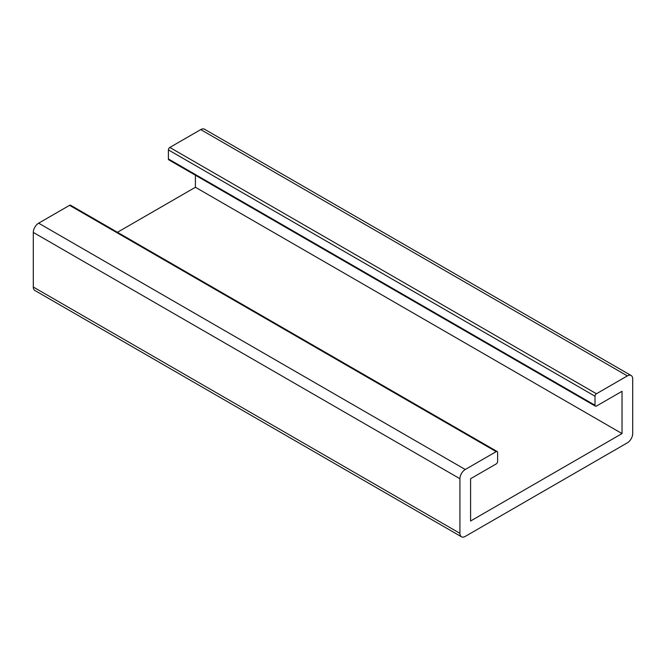 <?xml version="1.0" encoding="UTF-8"?>
<svg xmlns="http://www.w3.org/2000/svg" width="666" height="666" viewBox="0 0 666 666"><rect width="100%" height="100%" fill="white"/><g stroke="black" fill="none" stroke-linecap="round" stroke-linejoin="round"><path stroke-width="1" d="M622.036 433.574L622.036 391.292L596.436 406.069A2.015 1.157 -60 0 1 595.429 406.168A2.015 1.157 -60 0 1 595.013 405.253L595.013 396.22A2.015 1.157 -60 0 1 596.436 393.756L627.364 375.899A7.542 4.354 -60 0 1 631.135 375.524A7.542 4.354 -60 0 1 632.7 378.979L632.7 433.574A7.542 4.354 -60 0 1 627.364 442.815L465.251 536.405A7.542 4.354 -60 0 1 461.48 536.779A7.542 4.354 -60 0 1 459.923 533.333L459.923 478.729A7.542 4.354 -60 0 1 465.251 469.497L496.178 451.64A2.015 1.157 -60 0 1 497.186 451.54A2.015 1.157 -60 0 1 497.602 452.455L497.602 461.488A2.015 1.157 -60 0 1 496.178 463.952L470.587 478.729L470.587 521.012L622.036 433.574L195.413 187.271L117.432 232.292M195.413 175.225L195.413 187.271M631.135 375.524L204.52 129.221A7.542 4.354 120 0 0 200.749 129.595L169.822 147.452A2.015 1.157 120 0 0 168.398 149.908L168.398 158.941A2.015 1.157 120 0 0 168.814 159.865L595.429 406.168M497.186 451.54L70.571 205.228A2.015 1.157 120 0 0 69.564 205.328L38.636 223.185A7.542 4.354 120 0 0 33.3 232.426L33.3 287.021A7.542 4.354 120 0 0 34.865 290.476L461.48 536.779M595.013 405.253L168.398 158.941M168.398 149.908L595.013 396.22M596.436 393.756L169.822 147.452M200.749 129.595L627.364 375.899M459.923 533.333L33.3 287.021M33.3 232.426L459.923 478.729M465.251 469.497L38.636 223.185M69.564 205.328L496.178 451.64"/></g></svg>
